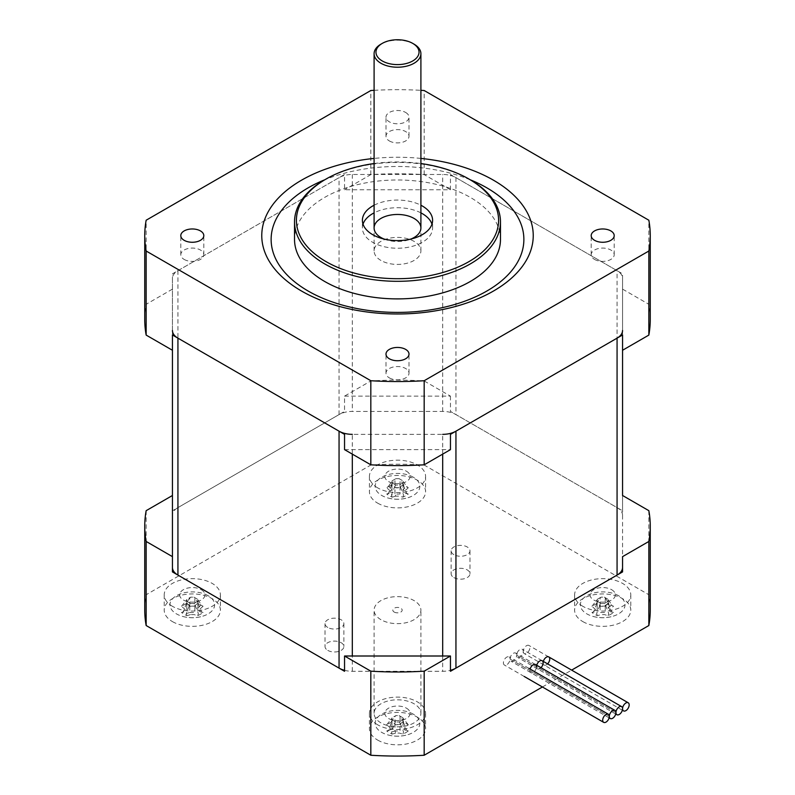 <?xml version="1.0" encoding="UTF-8"?>
<svg xmlns="http://www.w3.org/2000/svg" width="795" height="795" viewBox="0 0 795 795"><rect width="100%" height="100%" fill="white"/><g stroke="black" fill="none" stroke-linecap="round" stroke-linejoin="round"><path stroke-width="0.6" stroke-dasharray="3.98 2.98" d="M172.445 278.31L172.445 350.267L172.445 278.31A18.722 10.812 180 0 1 177.931 270.668L339.058 177.643A18.722 10.812 180 0 1 352.304 174.473L442.696 174.473A18.722 10.812 180 0 1 455.942 177.643L617.069 270.668A18.722 10.812 180 0 1 622.555 278.31L622.555 515.259A18.722 10.812 0 0 0 617.069 507.617L455.942 414.583A18.722 10.812 0 0 0 442.696 411.422L352.304 411.422A18.722 10.812 0 0 0 339.058 414.583L177.931 507.617A18.722 10.812 0 0 0 172.445 515.259L172.445 556.639M622.555 278.31L622.555 350.267M622.555 515.259L622.555 556.639M344.543 670.314A18.722 10.812 0 0 0 352.304 671.288L442.696 671.288A18.722 10.812 0 0 0 450.457 670.314M442.696 454.104L442.696 434.348L352.304 434.348L352.304 454.104M344.543 449.632L450.457 449.632M622.555 334.983L622.555 273.838L450.457 174.473L450.457 189.767L344.543 189.767L344.543 174.473L172.445 273.838L172.445 334.983M650.25 319.699A252.75 145.922 0 0 0 648.839 304.296L622.555 289.122M450.457 189.767L424.172 174.592A252.75 145.922 0 0 0 370.828 174.592L344.543 189.767M172.445 289.122L146.161 304.296A252.75 145.922 0 0 0 144.75 319.699M470.213 179.769A126.375 72.961 0 0 0 324.787 179.769M420.903 158.424A135.736 78.367 0 0 0 374.097 158.424M374.097 90.322A252.75 145.922 180 0 1 420.903 90.322M405.639 112.453A11.508 6.648 180 0 1 409.008 117.153A11.508 6.648 180 0 1 397.5 123.791A11.508 6.648 180 0 1 385.992 117.153A11.508 6.648 180 0 1 393.098 111.012A11.508 6.648 180 0 1 405.639 112.453M500.472 239.444A102.972 59.446 0 0 0 397.5 179.988A102.972 59.446 0 0 0 294.528 239.444M374.097 163.551A101.104 58.373 180 0 1 420.903 163.551M470.312 179.829A102.972 59.446 0 0 0 324.688 179.829M374.097 205.229A35.099 20.263 180 0 1 420.903 205.229M363.027 224.15A35.099 20.263 0 0 0 362.401 227.976A35.099 20.263 0 0 0 372.676 242.306A35.099 20.263 0 0 0 410.935 246.698A35.099 20.263 0 0 0 432.599 227.976A35.099 20.263 0 0 0 431.973 224.15M420.903 212.871A35.099 20.263 0 0 0 374.097 212.871M384.174 239.086A23.403 13.515 0 0 0 410.826 239.086M389.361 140.954A11.508 6.648 0 0 0 401.902 142.394A11.508 6.648 0 0 0 409.008 136.263A11.508 6.648 0 0 0 405.639 131.563A11.508 6.648 0 0 0 393.098 130.122A11.508 6.648 0 0 0 385.992 136.263A11.508 6.648 0 0 0 389.361 140.954M184.162 259.428A11.508 6.648 0 0 0 196.703 260.869A11.508 6.648 0 0 0 203.808 254.728A11.508 6.648 0 0 0 200.439 250.028A11.508 6.648 0 0 0 187.898 248.587A11.508 6.648 0 0 0 180.793 254.728A11.508 6.648 0 0 0 184.162 259.428M594.561 259.428A11.508 6.648 0 0 0 607.102 260.869A11.508 6.648 0 0 0 614.207 254.728A11.508 6.648 0 0 0 610.838 250.028A11.508 6.648 0 0 0 598.297 248.587A11.508 6.648 0 0 0 591.192 254.728A11.508 6.648 0 0 0 594.561 259.428M389.361 377.893A11.508 6.648 0 0 0 401.902 379.334A11.508 6.648 0 0 0 409.008 373.193A11.508 6.648 0 0 0 405.639 368.502A11.508 6.648 0 0 0 393.098 367.061A11.508 6.648 0 0 0 385.992 373.193A11.508 6.648 0 0 0 389.361 377.893M146.161 304.296L146.161 220.225M370.828 174.592L370.828 90.511M424.172 174.592L424.172 90.511M648.839 304.296L648.839 220.225M414.046 44.152A23.403 13.515 0 0 0 380.954 44.152M380.954 260.462A23.403 13.515 180 0 1 374.097 250.902A23.403 13.515 180 0 1 397.5 237.397A23.403 13.515 180 0 1 420.903 250.902A23.403 13.515 180 0 1 406.454 263.393A23.403 13.515 180 0 1 380.954 260.462M344.543 396.129L450.457 396.129L424.172 380.954A252.75 145.922 0 0 0 370.828 380.954L344.543 396.129L344.543 411.422L172.445 510.778L172.445 495.494M370.828 380.954L370.828 465.035L146.161 594.74A252.75 145.922 0 0 0 144.75 610.143M146.161 510.668L146.161 594.74M650.25 610.143A252.75 145.922 0 0 0 648.839 594.74L424.172 465.035A252.75 145.922 0 0 0 370.828 465.035M542.419 686.979L571.635 670.115M394.191 612.051A4.681 2.703 0 0 0 402.022 610.838A4.681 2.703 0 0 0 396.288 607.529A4.681 2.703 0 0 0 394.191 612.051M453.885 577.587A9.421 5.436 0 0 0 464.151 578.77A9.421 5.436 0 0 0 469.974 573.742A9.421 5.436 0 0 0 460.553 568.306A9.421 5.436 0 0 0 451.123 573.742A9.421 5.436 0 0 0 453.885 577.587M327.788 650.389A9.421 5.436 0 0 0 338.054 651.572A9.421 5.436 0 0 0 343.877 646.544A9.421 5.436 0 0 0 334.447 641.098A9.421 5.436 0 0 0 325.026 646.544A9.421 5.436 0 0 0 327.788 650.389M377.645 503.136A28.083 16.218 0 0 0 408.242 506.654A28.083 16.218 0 0 0 425.583 491.668A28.083 16.218 0 0 0 397.5 475.46A28.083 16.218 0 0 0 369.417 491.668A28.083 16.218 0 0 0 377.645 503.136M172.445 621.611A28.083 16.218 0 0 0 203.053 625.118A28.083 16.218 0 0 0 220.384 610.143A28.083 16.218 0 0 0 192.301 593.925A28.083 16.218 0 0 0 164.217 610.143A28.083 16.218 0 0 0 172.445 621.611M582.844 621.611A28.083 16.218 0 0 0 613.442 625.118A28.083 16.218 0 0 0 630.783 610.143A28.083 16.218 0 0 0 602.699 593.925A28.083 16.218 0 0 0 574.616 610.143A28.083 16.218 0 0 0 582.844 621.611M377.645 740.075A28.083 16.218 0 0 0 408.242 743.593A28.083 16.218 0 0 0 425.583 728.608A28.083 16.218 0 0 0 397.5 712.399A28.083 16.218 0 0 0 369.417 728.608A28.083 16.218 0 0 0 377.645 740.075M377.645 724.792A28.083 16.218 180 0 1 369.417 713.324A28.083 16.218 180 0 1 397.5 697.116A28.083 16.218 180 0 1 425.583 713.324A28.083 16.218 180 0 1 408.242 728.299A28.083 16.218 180 0 1 377.645 724.792M406.434 708.166A12.641 7.294 180 0 1 400.769 720.369A12.641 7.294 180 0 1 385.297 711.436A12.641 7.294 180 0 1 406.434 708.166M582.844 606.317A28.083 16.218 180 0 1 574.616 594.859A28.083 16.218 180 0 1 602.699 578.641A28.083 16.218 180 0 1 630.783 594.859A28.083 16.218 180 0 1 613.442 609.835A28.083 16.218 180 0 1 582.844 606.317M611.633 589.691A12.641 7.294 180 0 1 605.969 601.904A12.641 7.294 180 0 1 590.486 592.971A12.641 7.294 180 0 1 611.633 589.691M172.445 606.317A28.083 16.218 180 0 1 164.217 594.859A28.083 16.218 180 0 1 192.301 578.641A28.083 16.218 180 0 1 220.384 594.859A28.083 16.218 180 0 1 203.053 609.835A28.083 16.218 180 0 1 172.445 606.317M201.234 589.691A12.641 7.294 180 0 1 195.57 601.904A12.641 7.294 180 0 1 180.097 592.971A12.641 7.294 180 0 1 201.234 589.691M377.645 487.852A28.083 16.218 180 0 1 369.417 476.384A28.083 16.218 180 0 1 397.5 460.176A28.083 16.218 180 0 1 425.583 476.384A28.083 16.218 180 0 1 408.242 491.37A28.083 16.218 180 0 1 377.645 487.852M406.434 471.226A12.641 7.294 180 0 1 400.769 483.43A12.641 7.294 180 0 1 385.297 474.496A12.641 7.294 180 0 1 406.434 471.226M327.788 627.464A9.421 5.436 180 0 1 325.026 623.608A9.421 5.436 180 0 1 334.447 618.172A9.421 5.436 180 0 1 343.877 623.608A9.421 5.436 180 0 1 338.054 628.636A9.421 5.436 180 0 1 327.788 627.464M453.885 554.662A9.421 5.436 180 0 1 451.123 550.816A9.421 5.436 180 0 1 460.553 545.37A9.421 5.436 180 0 1 469.974 550.816A9.421 5.436 180 0 1 464.151 555.834A9.421 5.436 180 0 1 453.885 554.662M547.596 663.875A4.681 2.703 -60 0 1 543.124 662.881A4.681 2.703 -60 0 1 543.333 661.42M540.978 667.701A4.681 2.703 -60 0 1 536.506 666.697A4.681 2.703 -60 0 1 533.197 672.431A4.681 2.703 -60 0 1 529.887 670.523A4.681 2.703 -60 0 1 530.096 669.062M536.506 666.697A4.681 2.703 -60 0 1 536.714 665.236M648.839 510.668L648.839 594.74M450.457 396.129L450.457 411.422L622.555 510.778L622.555 495.494M424.172 380.954L424.172 465.035M615.936 712.558L516.651 655.239A4.681 2.703 120 0 0 517.615 657.376A4.681 2.703 120 0 0 521.222 656.123A4.681 2.703 120 0 0 523.269 651.413A4.681 2.703 120 0 0 522.295 649.277A4.681 2.703 120 0 0 518.688 650.529A4.681 2.703 120 0 0 516.651 655.239A4.681 2.703 120 0 0 515.677 653.093A4.681 2.703 120 0 0 512.069 654.345A4.681 2.703 120 0 0 510.032 659.055A4.681 2.703 120 0 0 510.996 661.202A4.681 2.703 120 0 0 514.604 659.949A4.681 2.703 120 0 0 516.651 655.239L615.936 712.558M609.318 716.384L510.032 659.055A4.681 2.703 120 0 0 509.058 656.918A4.681 2.703 120 0 0 504.378 659.621A4.681 2.703 120 0 0 504.378 665.018A4.681 2.703 120 0 0 507.985 663.765A4.681 2.703 120 0 0 510.032 659.055L609.318 716.384M523.269 651.413A4.681 2.703 120 0 0 524.233 653.56A4.681 2.703 120 0 0 528.913 650.857A4.681 2.703 120 0 0 528.913 645.451A4.681 2.703 120 0 0 525.306 646.703A4.681 2.703 120 0 0 523.269 651.413M186.259 613.472L186.885 615.598A35.616 28.083 95.1 0 1 181.528 612.508A36.143 20.869 120 0 0 185.116 611.494L185.116 609.377A36.143 20.869 60 0 1 181.528 606.247A35.616 7.533 141.2 0 0 186.885 603.157L186.259 603.047A34.592 19.974 60 0 0 189.747 606.048L190.462 606.287A35.626 29.087 180 0 0 194.139 606.287A36.143 20.869 120 0 0 197.726 603.157A35.616 7.533 -141.2 0 0 203.073 606.247L201.334 604.766A34.592 19.974 120 0 1 197.836 607.768L199.495 609.377L199.495 611.494A36.143 20.869 -120 0 0 203.073 612.508A35.616 28.083 -95.1 0 1 197.726 615.598A36.143 20.869 60 0 1 194.139 614.585A35.626 29.087 0 0 1 190.462 614.585L189.776 612.458A34.235 27.954 180 0 0 194.835 612.458L194.855 604.458L193.92 603.524L190.691 603.524L189.747 604.458L189.747 612.438A34.592 19.974 120 0 1 186.259 613.472L189.747 604.458M190.462 614.585A36.143 20.869 -60 0 1 186.885 615.598M190.691 603.524L186.775 601.259L186.775 610.719L186.775 599.39L190.691 597.134L193.92 597.134L194.855 598.069L194.835 606.068A34.235 27.954 -0 0 1 189.776 606.068M186.775 601.259L186.775 599.39M186.885 603.157A36.143 20.869 -120 0 0 190.462 606.287M189.747 606.048L189.747 598.069L190.691 597.134M203.073 606.247A36.143 20.869 -60 0 1 199.495 609.377M197.836 610.719L197.836 599.39L197.836 610.719M208.101 595.674A22.34 12.899 0 0 0 179.223 594.342A22.34 12.899 0 0 0 172.346 610.59A22.34 12.899 0 0 0 182.91 616.493A22.34 12.899 0 0 0 201.692 616.493A22.34 12.899 0 0 0 208.101 595.674M197.726 615.598L198.352 613.472L194.855 604.458M197.836 601.259L193.92 603.524M203.073 612.508L201.334 611.753L197.836 602.739M193.92 597.134L197.836 599.39M197.836 599.788L201.334 604.766M197.726 603.157L198.352 603.047L194.855 598.069M189.747 598.069L186.259 603.047M181.528 606.247L186.775 599.788M181.528 612.508L183.277 611.753L186.775 602.739M391.448 731.937L392.084 734.063A35.616 28.083 95.1 0 1 386.728 730.973A36.143 20.869 120 0 0 390.315 729.969L390.315 727.842A36.143 20.869 60 0 1 386.728 724.722A35.616 7.533 141.2 0 0 392.084 721.631A36.143 20.869 -120 0 0 395.662 724.752A35.626 29.087 180 0 0 399.338 724.752A36.143 20.869 120 0 0 402.916 721.631A35.616 7.533 -141.2 0 0 408.272 724.722A36.143 20.869 -60 0 1 404.685 727.842L404.685 729.969A36.143 20.869 -120 0 0 408.272 730.973A35.616 28.083 -95.1 0 1 402.916 734.063A36.143 20.869 60 0 1 399.338 733.05A35.626 29.087 0 0 1 395.662 733.05L394.976 730.923A34.235 27.954 180 0 0 400.024 730.923L400.054 722.923L399.12 721.989L395.88 721.989L394.946 722.923L394.946 730.913A34.592 19.974 120 0 1 391.448 731.937L394.946 722.923M395.662 733.05A36.143 20.869 -60 0 1 392.084 734.063M391.965 729.184A34.592 19.974 -60 0 1 388.477 730.217L391.965 721.204L391.965 729.194L391.965 717.865L395.88 715.599L399.12 715.599L400.054 716.543L400.054 724.523A34.235 27.954 -0 0 1 394.976 724.533L394.946 716.543L395.88 715.599M391.965 721.204L391.965 717.865M403.035 726.272L403.035 717.865L403.035 726.272M413.291 714.139A22.34 12.899 0 0 0 384.412 712.807A22.34 12.899 0 0 0 377.546 729.055A22.34 12.899 0 0 0 388.109 734.968A22.34 12.899 0 0 0 406.891 734.968A22.34 12.899 0 0 0 413.291 714.139M402.916 734.063L403.552 731.937L400.054 722.923M403.035 719.733L399.12 721.989M408.272 730.973L406.523 730.217L403.035 721.204M395.88 721.989L391.965 719.733M399.12 715.599L403.035 717.865M408.272 724.722L403.035 718.263M402.916 721.631L403.552 721.522L400.054 716.543M392.084 721.631L391.448 721.522L394.946 716.543M386.728 724.722L391.965 718.263M386.728 730.973L388.477 730.217M391.448 494.997L392.084 497.123A35.616 28.083 95.1 0 1 386.728 494.033A36.143 20.869 120 0 0 390.315 493.029L390.315 490.903L391.965 489.332L391.965 492.254L391.965 480.925L391.965 489.303A34.592 19.974 -120 0 1 388.477 486.302L386.728 487.782A35.616 7.533 141.2 0 0 392.084 484.692A36.143 20.869 -120 0 0 395.662 487.812A35.626 29.087 180 0 0 399.338 487.812A36.143 20.869 120 0 0 402.916 484.692A35.616 7.533 -141.2 0 0 408.272 487.782L406.523 486.302A34.592 19.974 120 0 1 403.035 489.303L404.685 490.903L404.685 493.029A36.143 20.869 -120 0 0 408.272 494.033A35.616 28.083 -95.1 0 1 402.916 497.123A36.143 20.869 60 0 1 399.338 496.12A35.626 29.087 0 0 1 395.662 496.12L394.976 493.983A34.235 27.954 180 0 0 400.024 493.983L400.054 485.993L399.12 485.049L395.88 485.049L394.946 485.993L394.946 493.973A34.592 19.974 120 0 1 391.448 494.997L394.946 485.993M395.662 496.12A36.143 20.869 -60 0 1 392.084 497.123M390.315 490.903A36.143 20.869 60 0 1 386.728 487.782M391.965 480.925L395.88 478.66L394.946 479.604L394.946 487.583A34.235 27.954 -0 0 0 400.024 487.593L400.054 479.604L399.12 478.66L403.035 480.925L403.035 492.254L403.035 480.925M395.88 478.66L399.12 478.66M408.272 487.782A36.143 20.869 -60 0 1 404.685 490.903M413.291 477.199A22.34 12.899 0 0 0 384.412 475.867A22.34 12.899 0 0 0 377.546 492.115A22.34 12.899 0 0 0 388.109 498.028A22.34 12.899 0 0 0 406.891 498.028A22.34 12.899 0 0 0 413.291 477.199M402.916 497.123L403.552 494.997L400.054 485.993M403.035 482.794L399.12 485.049M408.272 494.033L406.523 493.278L403.035 484.264M395.88 485.049L391.965 482.794M403.035 481.323L406.523 486.302M402.916 484.692L403.552 484.582L400.054 479.604M392.084 484.692L391.448 484.582L394.946 479.604M388.477 486.302L391.965 481.323M386.728 494.033L388.477 493.278L391.965 484.264M609.884 609.377L609.884 611.494A36.143 20.869 -120 0 0 613.472 612.508A35.616 28.083 -95.1 0 1 608.115 615.598A36.143 20.869 60 0 1 604.538 614.585A35.626 29.087 0 0 1 600.861 614.585A36.143 20.869 -60 0 1 597.274 615.598A35.616 28.083 95.1 0 1 591.927 612.508A36.143 20.869 120 0 0 595.505 611.494L595.505 609.377A36.143 20.869 60 0 1 591.927 606.247A35.616 7.533 141.2 0 0 597.274 603.157A36.143 20.869 -120 0 0 600.861 606.287A35.626 29.087 180 0 0 604.538 606.287A36.143 20.869 120 0 0 608.115 603.157A35.616 7.533 -141.2 0 0 613.472 606.247A36.143 20.869 -60 0 1 609.884 609.377L608.225 607.797L608.225 599.39L608.225 601.259L604.309 603.524L605.253 604.458L605.253 612.438A34.235 27.954 180 0 1 600.165 612.458L600.145 604.458L601.08 603.524L597.164 601.259L597.164 599.39L597.164 610.719L597.164 601.259M604.309 603.524L601.08 603.524M600.165 606.068L600.145 598.069L601.08 597.134L604.309 597.134L605.253 598.069L605.224 606.068A34.235 27.954 -0 0 1 600.165 606.068M605.253 598.069L608.741 603.047A34.592 19.974 -60 0 1 605.253 606.048M608.225 601.259L608.225 607.768A34.592 19.974 120 0 0 611.723 604.766L613.472 606.247M618.49 595.674A22.34 12.899 0 0 0 589.612 594.342A22.34 12.899 0 0 0 582.745 610.59A22.34 12.899 0 0 0 593.308 616.493A22.34 12.899 0 0 0 612.09 616.493A22.34 12.899 0 0 0 618.49 595.674M608.115 615.598L608.741 613.472L605.253 604.458M613.472 612.508L611.723 611.753L608.225 602.739M597.164 599.39L601.08 597.134M604.309 597.134L608.225 599.39M608.225 599.788L611.723 604.766M608.741 603.047L608.115 603.157M597.274 603.157L596.648 603.047L600.145 598.069M591.927 606.247L597.164 599.788M591.927 612.508L593.666 611.753L597.164 602.739M597.274 615.598L596.648 613.472L600.145 604.458M380.954 619.693A23.403 13.515 180 0 1 374.097 610.143A23.403 13.515 180 0 1 397.5 596.628A23.403 13.515 180 0 1 420.903 610.143A23.403 13.515 180 0 1 406.454 622.624A23.403 13.515 180 0 1 380.954 619.693M380.954 722.884A23.403 13.515 180 0 1 374.097 713.324A23.403 13.515 180 0 1 397.5 699.819A23.403 13.515 180 0 1 420.903 713.324A23.403 13.515 180 0 1 406.454 725.805A23.403 13.515 180 0 1 380.954 722.884M617.069 507.617L617.069 270.668M442.696 656.004L442.696 671.288M352.304 671.288L352.304 656.004M455.942 177.643L455.942 414.583M442.696 411.422L442.696 174.473M352.304 174.473L352.304 411.422M339.058 414.583L339.058 177.643M177.931 270.668L177.931 507.617M432.599 227.976L432.599 220.334M362.401 227.976L362.401 220.334M409.008 136.263L409.008 117.153M385.992 136.263L385.992 117.153M203.808 254.728L203.808 235.618M180.793 254.728L180.793 235.618M614.207 254.728L614.207 235.618M591.192 254.728L591.192 235.618M409.008 373.193L409.008 354.093M385.992 373.193L385.992 354.093M420.903 250.902L420.903 227.976M374.097 250.902L374.097 227.976M369.417 713.324L369.417 728.608M425.583 713.324L425.583 728.608M574.616 594.859L574.616 610.143M630.783 594.859L630.783 610.143M164.217 594.859L164.217 610.143M220.384 594.859L220.384 610.143M369.417 476.384L369.417 491.668M425.583 476.384L425.583 491.668M325.026 623.608L325.026 646.544M343.877 623.608L343.877 646.544M451.123 550.816L451.123 573.742M469.974 550.816L469.974 573.742M542.15 660.734L522.295 649.277M615.728 714.019L517.615 657.376M609.109 717.845L510.996 661.202M535.532 664.56L515.677 653.093M528.913 668.376L509.058 656.918M524.233 676.485L504.378 665.018M548.779 656.918L528.913 645.451M622.346 710.203L524.233 653.56M182.91 616.493A36.341 36.341 0 0 0 201.692 616.493M388.109 734.968A36.341 36.341 0 0 0 406.891 734.968M388.109 498.028A36.341 36.341 0 0 0 406.891 498.028M593.308 616.493A36.341 36.341 0 0 0 612.09 616.493M420.903 713.324L420.903 610.143M374.097 713.324L374.097 610.143"/><path stroke-width="1.19" d="M450.457 656.004L344.543 656.004L370.828 671.169A252.75 145.922 0 0 0 424.172 671.169L450.457 656.004L450.457 671.288L622.555 571.923L622.555 556.639L648.839 541.465A252.75 145.922 0 0 0 650.25 526.061A252.75 145.922 0 0 0 648.839 510.668L622.555 495.494L622.555 334.983L622.555 350.267L648.839 335.092A252.75 145.922 0 0 0 650.25 319.699L650.25 235.618A252.75 145.922 180 0 1 648.839 251.021L424.172 380.726A252.75 145.922 180 0 1 370.828 380.726L146.161 251.021A252.75 145.922 180 0 1 144.75 235.618A252.75 145.922 180 0 1 146.161 220.225L370.828 90.511A252.75 145.922 180 0 1 374.097 90.322M622.555 330.501A18.722 10.812 180 0 1 617.069 338.143L455.942 431.178A18.722 10.812 180 0 1 442.696 434.348M450.457 670.314A18.722 10.812 0 0 0 455.942 668.118L617.069 575.093A18.722 10.812 0 0 0 622.555 567.451M352.304 434.348A18.722 10.812 180 0 1 339.058 431.178L177.931 338.143A18.722 10.812 180 0 1 172.445 330.501M172.445 567.451A18.722 10.812 0 0 0 177.931 575.093L339.058 668.118A18.722 10.812 0 0 0 344.543 670.314M172.445 515.259L172.445 350.267L172.445 556.639L172.445 495.494L146.161 510.668A252.75 145.922 0 0 0 144.75 526.061A252.75 145.922 0 0 0 146.161 541.465L172.445 556.639L172.445 571.923L344.543 671.288L344.543 656.004M144.75 235.618L144.75 319.699A252.75 145.922 0 0 0 146.161 335.092L172.445 350.267L172.445 334.983L344.543 434.348L344.543 449.632L370.828 464.807L370.828 380.726M146.161 335.092L146.161 251.021M370.828 464.807A252.75 145.922 0 0 0 424.172 464.807L450.457 449.632L450.457 434.348L622.555 334.983M172.445 334.983L172.445 350.267M648.839 335.092L648.839 251.021M424.172 464.807L424.172 380.726M324.787 179.769A126.375 72.961 0 0 0 308.142 291.03A126.375 72.961 0 0 0 494.222 286.399A126.375 72.961 0 0 0 470.213 179.769M374.097 158.424A135.736 78.367 0 0 0 268.074 212.007A135.736 78.367 0 0 0 301.524 291.03A135.736 78.367 0 0 0 517.943 271.761A135.736 78.367 0 0 0 420.903 158.424M420.903 90.322A252.75 145.922 180 0 1 424.172 90.511L648.839 220.225A252.75 145.922 180 0 1 650.25 235.618M405.639 349.393A11.508 6.648 180 0 1 409.008 354.093A11.508 6.648 180 0 1 397.5 360.731A11.508 6.648 180 0 1 385.992 354.093A11.508 6.648 180 0 1 393.098 347.952A11.508 6.648 180 0 1 405.639 349.393M610.838 230.918A11.508 6.648 180 0 1 614.207 235.618A11.508 6.648 180 0 1 602.699 242.266A11.508 6.648 180 0 1 591.192 235.618A11.508 6.648 180 0 1 598.297 229.477A11.508 6.648 180 0 1 610.838 230.918M200.439 230.918A11.508 6.648 180 0 1 203.808 235.618A11.508 6.648 180 0 1 192.301 242.266A11.508 6.648 180 0 1 180.793 235.618A11.508 6.648 180 0 1 187.898 229.477A11.508 6.648 180 0 1 200.439 230.918M326.01 179.064L324.688 179.829A102.972 59.446 0 0 0 294.528 221.865L294.528 239.444A102.972 59.446 0 0 0 324.688 281.48A102.972 59.446 0 0 0 436.902 294.369A102.972 59.446 0 0 0 500.472 239.444L500.472 221.865A102.972 59.446 0 0 0 470.312 179.829L468.99 179.064A101.104 58.373 180 0 1 468.99 261.605A101.104 58.373 180 0 1 326.01 261.605A101.104 58.373 180 0 1 326.01 179.064A101.104 58.373 180 0 1 374.097 163.551M420.903 163.551A101.104 58.373 180 0 1 468.99 179.064M294.528 221.865A102.972 59.446 0 0 0 324.688 263.9A102.972 59.446 0 0 0 436.902 276.789A102.972 59.446 0 0 0 500.472 221.865M420.903 205.229A35.099 20.263 180 0 1 432.599 220.334A35.099 20.263 180 0 1 410.935 239.056A35.099 20.263 180 0 1 372.676 234.664A35.099 20.263 180 0 1 362.401 220.334A35.099 20.263 180 0 1 374.097 205.229M431.973 224.15A35.099 20.263 0 0 0 420.903 212.871M374.097 212.871A35.099 20.263 0 0 0 363.027 224.15M410.826 239.086A23.403 13.515 0 0 0 414.046 218.426A23.403 13.515 0 0 0 379.533 219.321A23.403 13.515 0 0 0 384.174 239.086M382.276 60.967A21.535 12.432 180 0 1 382.276 43.387A21.535 12.432 180 0 1 412.724 43.387A21.535 12.432 180 0 1 412.724 60.967A21.535 12.432 180 0 1 382.276 60.967M382.276 43.387L380.954 44.152A23.403 13.515 0 0 0 374.097 53.712A23.403 13.515 0 0 0 380.954 63.262A23.403 13.515 0 0 0 406.454 66.194A23.403 13.515 0 0 0 420.903 53.712A23.403 13.515 0 0 0 414.046 44.152L412.724 43.387M146.161 541.465L146.161 625.536L370.828 755.25A252.75 145.922 0 0 0 424.172 755.25L542.419 686.979M370.828 671.169L370.828 755.25M571.635 670.115L648.839 625.536A252.75 145.922 0 0 0 650.25 610.143L650.25 526.061M144.75 526.061L144.75 610.143A252.75 145.922 0 0 0 146.161 625.536M424.172 671.169L424.172 755.25M648.839 541.465L648.839 625.536M543.333 661.42A4.681 2.703 -60 0 1 548.779 656.918A4.681 2.703 -60 0 1 547.596 663.875M530.096 669.062A4.681 2.703 -60 0 1 533.783 664.511A4.681 2.703 -60 0 1 536.506 666.697M536.714 665.236A4.681 2.703 -60 0 1 540.401 660.685A4.681 2.703 -60 0 1 543.124 662.881A4.681 2.703 -60 0 1 540.978 667.701M615.936 712.558A4.681 2.703 120 0 0 616.91 714.705A4.681 2.703 120 0 0 620.507 713.453A4.681 2.703 120 0 0 622.555 708.743A4.681 2.703 120 0 0 621.581 706.596A4.681 2.703 120 0 0 617.983 707.848A4.681 2.703 120 0 0 615.936 712.558A4.681 2.703 120 0 0 614.962 710.422A4.681 2.703 120 0 0 611.355 711.674A4.681 2.703 120 0 0 609.318 716.384A4.681 2.703 120 0 0 610.282 718.521A4.681 2.703 120 0 0 613.889 717.269A4.681 2.703 120 0 0 615.936 712.558M609.318 716.384A4.681 2.703 120 0 0 608.344 714.238A4.681 2.703 120 0 0 603.663 716.941A4.681 2.703 120 0 0 603.663 722.347A4.681 2.703 120 0 0 607.271 721.095A4.681 2.703 120 0 0 609.318 716.384M622.555 708.743A4.681 2.703 120 0 0 623.528 710.879A4.681 2.703 120 0 0 628.209 708.176A4.681 2.703 120 0 0 628.209 702.77A4.681 2.703 120 0 0 624.602 704.032A4.681 2.703 120 0 0 622.555 708.743M617.069 338.143L617.069 575.093M455.942 668.118L455.942 431.178M442.696 454.104L442.696 656.004M352.304 656.004L352.304 454.104M339.058 431.178L339.058 668.118M177.931 575.093L177.931 338.143M420.903 227.976L420.903 53.712M374.097 227.976L374.097 53.712M621.581 706.596L542.15 660.734M616.91 714.705L615.728 714.019M610.282 718.521L609.109 717.845M614.962 710.422L535.532 664.56M608.344 714.238L528.913 668.376M603.663 722.347L524.233 676.485M628.209 702.77L548.779 656.918M623.528 710.879L622.346 710.203"/></g></svg>
